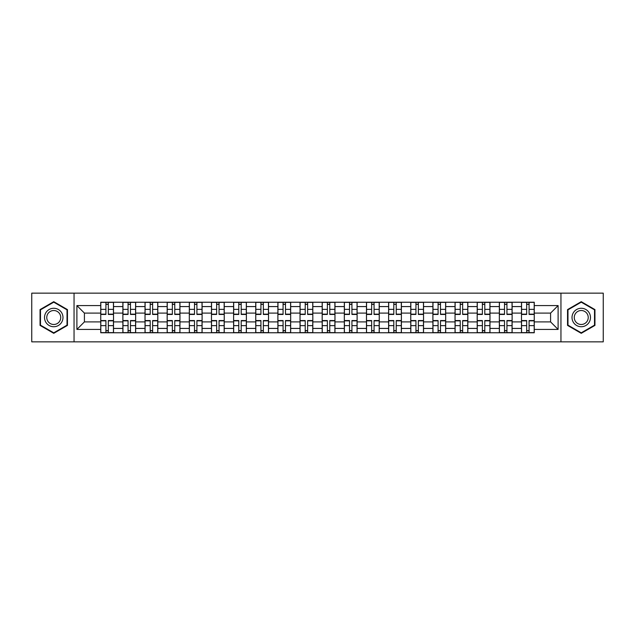 <?xml version="1.0" encoding="UTF-8"?>
<svg xmlns="http://www.w3.org/2000/svg" width="635" height="635" viewBox="0 0 635 635"><rect width="100%" height="100%" fill="white"/><g stroke="black" fill="none" stroke-linecap="round" stroke-linejoin="round"><path stroke-width="0.95" d="M560.951 341.844L603.25 341.844L603.25 293.156L31.75 293.156L31.75 341.844L560.951 341.844L560.951 293.156M122.88 332.764L122.88 306.57L113.514 306.57L113.514 332.764M113.514 306.57L113.514 302.236M122.88 306.57L122.88 302.236M135.66 302.236L135.66 332.764M145.026 332.764L145.026 302.236M157.805 302.236L157.805 332.764M167.172 332.764L167.172 302.236M179.951 302.236L179.951 332.764M189.317 332.764L189.317 302.236M202.097 302.236L202.097 332.764M211.463 332.764L211.463 302.236M224.234 302.236L224.234 332.764M233.609 332.764L233.609 302.236M246.38 302.236L246.38 332.764M255.754 332.764L255.754 302.236M268.526 302.236L268.526 332.764M277.892 332.764L277.892 302.236M290.671 302.236L290.671 332.764M300.037 332.764L300.037 302.236M312.817 302.236L312.817 332.764M322.183 332.764L322.183 302.236M334.962 302.236L334.962 332.764M344.329 332.764L344.329 302.236M357.108 302.236L357.108 332.764M366.474 332.764L366.474 302.236M379.246 302.236L379.246 332.764M388.62 332.764L388.62 302.236M401.391 302.236L401.391 332.764M410.766 332.764L410.766 302.236M423.537 302.236L423.537 332.764M432.903 332.764L432.903 302.236M445.683 302.236L445.683 332.764M455.049 332.764L455.049 302.236M467.828 302.236L467.828 332.764M477.195 332.764L477.195 302.236M489.974 302.236L489.974 332.764M499.34 332.764L499.34 302.236M512.12 302.236L512.12 332.764M521.486 332.764L521.486 302.236M521.486 321.897L512.12 321.897M499.34 321.897L489.974 321.897M477.195 321.897L467.828 321.897M455.049 321.897L445.683 321.897M432.903 321.897L423.537 321.897M410.766 321.897L401.391 321.897M388.62 321.897L379.246 321.897M366.474 321.897L357.108 321.897M344.329 321.897L334.962 321.897M322.183 321.897L312.817 321.897M300.037 321.897L290.671 321.897M277.892 321.897L268.526 321.897M255.754 321.897L246.38 321.897M233.609 321.897L224.234 321.897M211.463 321.897L202.097 321.897M189.317 321.897L179.951 321.897M167.172 321.897L157.805 321.897M145.026 321.897L135.66 321.897M122.88 321.897L113.514 321.897M521.486 313.103L512.12 313.103M499.34 313.103L489.974 313.103M477.195 313.103L467.828 313.103M455.049 313.103L445.683 313.103M432.903 313.103L423.537 313.103M410.766 313.103L401.391 313.103M388.62 313.103L379.246 313.103M366.474 313.103L357.108 313.103M344.329 313.103L334.962 313.103M322.183 313.103L312.817 313.103M300.037 313.103L290.671 313.103M277.892 313.103L268.526 313.103M255.754 313.103L246.38 313.103M233.609 313.103L224.234 313.103M211.463 313.103L202.097 313.103M189.317 313.103L179.951 313.103M167.172 313.103L157.805 313.103M145.026 313.103L135.66 313.103M122.88 313.103L113.514 313.103M84.415 321.897L100.743 321.897L100.743 313.103L84.415 313.103L84.415 321.897L76.891 329.422L76.891 305.578L100.743 305.578L100.743 313.103M534.257 313.103L534.257 321.897L550.585 321.897L550.585 313.103L534.257 313.103L534.257 302.236L100.743 302.236L100.743 305.578M534.257 305.578L558.109 305.578L558.109 329.422L534.257 329.422L534.257 321.897M100.743 321.897L100.743 332.764L534.257 332.764L534.257 329.422M100.743 329.422L76.891 329.422M74.049 341.844L74.049 293.156M67.453 309.594L53.753 301.681L40.053 309.594L40.053 325.406L53.753 333.319L67.453 325.406L67.453 309.594M594.947 309.594L581.247 301.681L567.547 309.594L567.547 325.406L581.247 333.319L594.947 325.406L594.947 309.594M108.331 330.629L105.918 330.629M105.918 304.371L108.331 304.371M130.477 330.629L128.064 330.629M128.064 304.371L130.477 304.371M152.622 330.629L150.209 330.629M150.209 304.371L152.622 304.371M174.768 330.629L172.355 330.629M172.355 304.371L174.768 304.371M196.913 330.629L194.5 330.629M194.5 304.371L196.913 304.371M219.059 330.629L216.646 330.629M216.646 304.371L219.059 304.371M241.197 330.629L238.784 330.629M238.784 304.371L241.197 304.371M263.342 330.629L260.929 330.629M260.929 304.371L263.342 304.371M285.488 330.629L283.075 330.629M283.075 304.371L285.488 304.371M307.634 330.629L305.221 330.629M305.221 304.371L307.634 304.371M329.779 330.629L327.366 330.629M327.366 304.371L329.779 304.371M351.925 330.629L349.512 330.629M349.512 304.371L351.925 304.371M374.071 330.629L371.658 330.629M371.658 304.371L374.071 304.371M396.216 330.629L393.803 330.629M393.803 304.371L396.216 304.371M418.354 330.629L415.941 330.629M415.941 304.371L418.354 304.371M440.5 330.629L438.086 330.629M438.086 304.371L440.5 304.371M462.645 330.629L460.232 330.629M460.232 304.371L462.645 304.371M484.791 330.629L482.378 330.629M482.378 304.371L484.791 304.371M506.936 330.629L504.523 330.629M504.523 304.371L506.936 304.371M529.082 330.629L526.669 330.629M526.669 304.371L529.082 304.371M76.891 305.578L84.415 313.103M550.585 321.897L558.109 329.422M550.585 313.103L558.109 305.578M108.331 314.444L108.331 302.379L113.443 302.379L113.443 314.444L108.331 314.444M105.918 304.228L108.331 304.228M105.918 302.379L100.806 302.379L100.806 314.444L105.918 314.444L105.918 302.379L108.331 302.379M105.918 320.556L105.918 332.621L100.806 332.621L100.806 320.556L105.918 320.556M108.331 330.772L105.918 330.772M108.331 332.621L113.443 332.621L113.443 320.556L108.331 320.556L108.331 332.621L105.918 332.621M130.477 314.444L130.477 302.379L135.588 302.379L135.588 314.444L130.477 314.444M128.064 304.228L130.477 304.228M128.064 302.379L122.952 302.379L122.952 314.444L128.064 314.444L128.064 302.379L130.477 302.379M152.622 314.444L152.622 302.379L157.734 302.379L157.734 314.444L152.622 314.444M150.209 304.228L152.622 304.228M150.209 302.379L145.097 302.379L145.097 314.444L150.209 314.444L150.209 302.379L152.622 302.379M45.76 322.112A9.223 9.223 0 0 0 58.364 325.493A9.223 9.223 0 0 0 61.746 312.888A9.223 9.223 0 0 0 49.141 309.507A9.223 9.223 0 0 0 45.76 322.112M47.704 320.992A6.985 6.985 0 0 0 57.245 323.548A6.985 6.985 0 0 0 59.801 314.007A6.985 6.985 0 0 0 50.26 311.452A6.985 6.985 0 0 0 47.704 320.992M53.753 302.173L67.024 309.84L67.024 325.16L53.753 332.827L40.481 325.16L40.481 309.84L53.753 302.173M573.254 322.112A9.223 9.223 0 0 0 585.859 325.493A9.223 9.223 0 0 0 589.24 312.888A9.223 9.223 0 0 0 576.636 309.507A9.223 9.223 0 0 0 573.254 322.112M575.199 320.992A6.985 6.985 0 0 0 584.74 323.548A6.985 6.985 0 0 0 587.296 314.007A6.985 6.985 0 0 0 577.755 311.452A6.985 6.985 0 0 0 575.199 320.992M581.247 302.173L594.519 309.84L594.519 325.16L581.247 332.827L567.976 325.16L567.976 309.84L581.247 302.173M128.064 320.556L128.064 332.621L122.952 332.621L122.952 320.556L128.064 320.556M130.477 330.772L128.064 330.772M130.477 332.621L135.588 332.621L135.588 320.556L130.477 320.556L130.477 332.621L128.064 332.621M150.209 320.556L150.209 332.621L145.097 332.621L145.097 320.556L150.209 320.556M152.622 330.772L150.209 330.772M152.622 332.621L157.734 332.621L157.734 320.556L152.622 320.556L152.622 332.621L150.209 332.621M174.768 314.444L174.768 302.379L179.88 302.379L179.88 314.444L174.768 314.444M172.355 304.228L174.768 304.228M172.355 302.379L167.243 302.379L167.243 314.444L172.355 314.444L172.355 302.379L174.768 302.379M196.913 314.444L196.913 302.379L202.025 302.379L202.025 314.444L196.913 314.444M194.5 304.228L196.913 304.228M194.5 302.379L189.389 302.379L189.389 314.444L194.5 314.444L194.5 302.379L196.913 302.379M219.059 314.444L219.059 302.379L224.163 302.379L224.163 314.444L219.059 314.444M216.646 304.228L219.059 304.228M216.646 302.379L211.534 302.379L211.534 314.444L216.646 314.444L216.646 302.379L219.059 302.379M172.355 320.556L172.355 332.621L167.243 332.621L167.243 320.556L172.355 320.556M174.768 330.772L172.355 330.772M174.768 332.621L179.88 332.621L179.88 320.556L174.768 320.556L174.768 332.621L172.355 332.621M194.5 320.556L194.5 332.621L189.389 332.621L189.389 320.556L194.5 320.556M196.913 330.772L194.5 330.772M196.913 332.621L202.025 332.621L202.025 320.556L196.913 320.556L196.913 332.621L194.5 332.621M216.646 320.556L216.646 332.621L211.534 332.621L211.534 320.556L216.646 320.556M219.059 330.772L216.646 330.772M219.059 332.621L224.163 332.621L224.163 320.556L219.059 320.556L219.059 332.621L216.646 332.621M241.197 314.444L241.197 302.379L246.309 302.379L246.309 314.444L241.197 314.444M238.784 304.228L241.197 304.228M238.784 302.379L233.68 302.379L233.68 314.444L238.784 314.444L238.784 302.379L241.197 302.379M238.784 320.556L238.784 332.621L233.68 332.621L233.68 320.556L238.784 320.556M241.197 330.772L238.784 330.772M241.197 332.621L246.309 332.621L246.309 320.556L241.197 320.556L241.197 332.621L238.784 332.621M263.342 314.444L263.342 302.379L268.454 302.379L268.454 314.444L263.342 314.444M260.929 304.228L263.342 304.228M260.929 302.379L255.826 302.379L255.826 314.444L260.929 314.444L260.929 302.379L263.342 302.379M260.929 320.556L260.929 332.621L255.826 332.621L255.826 320.556L260.929 320.556M263.342 330.772L260.929 330.772M263.342 332.621L268.454 332.621L268.454 320.556L263.342 320.556L263.342 332.621L260.929 332.621M285.488 314.444L285.488 302.379L290.6 302.379L290.6 314.444L285.488 314.444M283.075 304.228L285.488 304.228M283.075 302.379L277.963 302.379L277.963 314.444L283.075 314.444L283.075 302.379L285.488 302.379M283.075 320.556L283.075 332.621L277.963 332.621L277.963 320.556L283.075 320.556M285.488 330.772L283.075 330.772M285.488 332.621L290.6 332.621L290.6 320.556L285.488 320.556L285.488 332.621L283.075 332.621M307.634 314.444L307.634 302.379L312.745 302.379L312.745 314.444L307.634 314.444M305.221 304.228L307.634 304.228M305.221 302.379L300.109 302.379L300.109 314.444L305.221 314.444L305.221 302.379L307.634 302.379M305.221 320.556L305.221 332.621L300.109 332.621L300.109 320.556L305.221 320.556M307.634 330.772L305.221 330.772M307.634 332.621L312.745 332.621L312.745 320.556L307.634 320.556L307.634 332.621L305.221 332.621M329.779 314.444L329.779 302.379L334.891 302.379L334.891 314.444L329.779 314.444M327.366 304.228L329.779 304.228M327.366 302.379L322.255 302.379L322.255 314.444L327.366 314.444L327.366 302.379L329.779 302.379M327.366 320.556L327.366 332.621L322.255 332.621L322.255 320.556L327.366 320.556M329.779 330.772L327.366 330.772M329.779 332.621L334.891 332.621L334.891 320.556L329.779 320.556L329.779 332.621L327.366 332.621M351.925 314.444L351.925 302.379L357.037 302.379L357.037 314.444L351.925 314.444M349.512 304.228L351.925 304.228M349.512 302.379L344.4 302.379L344.4 314.444L349.512 314.444L349.512 302.379L351.925 302.379M349.512 320.556L349.512 332.621L344.4 332.621L344.4 320.556L349.512 320.556M351.925 330.772L349.512 330.772M351.925 332.621L357.037 332.621L357.037 320.556L351.925 320.556L351.925 332.621L349.512 332.621M374.071 314.444L374.071 302.379L379.174 302.379L379.174 314.444L374.071 314.444M371.658 304.228L374.071 304.228M371.658 302.379L366.546 302.379L366.546 314.444L371.658 314.444L371.658 302.379L374.071 302.379M371.658 320.556L371.658 332.621L366.546 332.621L366.546 320.556L371.658 320.556M374.071 330.772L371.658 330.772M374.071 332.621L379.174 332.621L379.174 320.556L374.071 320.556L374.071 332.621L371.658 332.621M396.216 314.444L396.216 302.379L401.32 302.379L401.32 314.444L396.216 314.444M393.803 304.228L396.216 304.228M393.803 302.379L388.691 302.379L388.691 314.444L393.803 314.444L393.803 302.379L396.216 302.379M393.803 320.556L393.803 332.621L388.691 332.621L388.691 320.556L393.803 320.556M396.216 330.772L393.803 330.772M396.216 332.621L401.32 332.621L401.32 320.556L396.216 320.556L396.216 332.621L393.803 332.621M418.354 314.444L418.354 302.379L423.466 302.379L423.466 314.444L418.354 314.444M415.941 304.228L418.354 304.228M415.941 302.379L410.837 302.379L410.837 314.444L415.941 314.444L415.941 302.379L418.354 302.379M415.941 320.556L415.941 332.621L410.837 332.621L410.837 320.556L415.941 320.556M418.354 330.772L415.941 330.772M418.354 332.621L423.466 332.621L423.466 320.556L418.354 320.556L418.354 332.621L415.941 332.621M440.5 314.444L440.5 302.379L445.611 302.379L445.611 314.444L440.5 314.444M438.086 304.228L440.5 304.228M438.086 302.379L432.975 302.379L432.975 314.444L438.086 314.444L438.086 302.379L440.5 302.379M438.086 320.556L438.086 332.621L432.975 332.621L432.975 320.556L438.086 320.556M440.5 330.772L438.086 330.772M440.5 332.621L445.611 332.621L445.611 320.556L440.5 320.556L440.5 332.621L438.086 332.621M462.645 314.444L462.645 302.379L467.757 302.379L467.757 314.444L462.645 314.444M460.232 304.228L462.645 304.228M460.232 302.379L455.12 302.379L455.12 314.444L460.232 314.444L460.232 302.379L462.645 302.379M460.232 320.556L460.232 332.621L455.12 332.621L455.12 320.556L460.232 320.556M462.645 330.772L460.232 330.772M462.645 332.621L467.757 332.621L467.757 320.556L462.645 320.556L462.645 332.621L460.232 332.621M484.791 314.444L484.791 302.379L489.903 302.379L489.903 314.444L484.791 314.444M482.378 304.228L484.791 304.228M482.378 302.379L477.266 302.379L477.266 314.444L482.378 314.444L482.378 302.379L484.791 302.379M482.378 320.556L482.378 332.621L477.266 332.621L477.266 320.556L482.378 320.556M484.791 330.772L482.378 330.772M484.791 332.621L489.903 332.621L489.903 320.556L484.791 320.556L484.791 332.621L482.378 332.621M506.936 314.444L506.936 302.379L512.048 302.379L512.048 314.444L506.936 314.444M504.523 304.228L506.936 304.228M504.523 302.379L499.412 302.379L499.412 314.444L504.523 314.444L504.523 302.379L506.936 302.379M504.523 320.556L504.523 332.621L499.412 332.621L499.412 320.556L504.523 320.556M506.936 330.772L504.523 330.772M506.936 332.621L512.048 332.621L512.048 320.556L506.936 320.556L506.936 332.621L504.523 332.621M529.082 314.444L529.082 302.379L534.194 302.379L534.194 314.444L529.082 314.444M526.669 304.228L529.082 304.228M526.669 302.379L521.557 302.379L521.557 314.444L526.669 314.444L526.669 302.379L529.082 302.379M526.669 320.556L526.669 332.621L521.557 332.621L521.557 320.556L526.669 320.556M529.082 330.772L526.669 330.772M529.082 332.621L534.194 332.621L534.194 320.556L529.082 320.556L529.082 332.621L526.669 332.621M499.34 306.57L489.974 306.57M477.195 306.57L467.828 306.57M455.049 306.57L445.683 306.57M432.903 306.57L423.537 306.57M410.766 306.57L401.391 306.57M388.62 306.57L379.246 306.57M366.474 306.57L357.108 306.57M344.329 306.57L334.962 306.57M322.183 306.57L312.817 306.57M300.037 306.57L290.671 306.57M277.892 306.57L268.526 306.57M255.754 306.57L246.38 306.57M233.609 306.57L224.234 306.57M211.463 306.57L202.097 306.57M189.317 306.57L179.951 306.57M167.172 306.57L157.805 306.57M145.026 306.57L135.66 306.57M521.486 306.57L512.12 306.57M499.34 328.43L489.974 328.43M477.195 328.43L467.828 328.43M455.049 328.43L445.683 328.43M432.903 328.43L423.537 328.43M410.766 328.43L401.391 328.43M388.62 328.43L379.246 328.43M366.474 328.43L357.108 328.43M344.329 328.43L334.962 328.43M322.183 328.43L312.817 328.43M300.037 328.43L290.671 328.43M277.892 328.43L268.526 328.43M255.754 328.43L246.38 328.43M233.609 328.43L224.234 328.43M211.463 328.43L202.097 328.43M189.317 328.43L179.951 328.43M167.172 328.43L157.805 328.43M145.026 328.43L135.66 328.43M122.88 328.43L113.514 328.43M521.486 328.43L512.12 328.43M108.331 314.15L113.443 314.15M108.331 309.356L113.443 309.356M100.806 314.15L105.918 314.15M100.806 309.356L105.918 309.356M105.918 320.85L100.806 320.85M105.918 325.644L100.806 325.644M113.443 320.85L108.331 320.85M113.443 325.644L108.331 325.644M130.477 314.15L135.588 314.15M130.477 309.356L135.588 309.356M122.952 314.15L128.064 314.15M122.952 309.356L128.064 309.356M152.622 314.15L157.734 314.15M152.622 309.356L157.734 309.356M145.097 314.15L150.209 314.15M145.097 309.356L150.209 309.356M128.064 320.85L122.952 320.85M128.064 325.644L122.952 325.644M135.588 320.85L130.477 320.85M135.588 325.644L130.477 325.644M150.209 320.85L145.097 320.85M150.209 325.644L145.097 325.644M157.734 320.85L152.622 320.85M157.734 325.644L152.622 325.644M174.768 314.15L179.88 314.15M174.768 309.356L179.88 309.356M167.243 314.15L172.355 314.15M167.243 309.356L172.355 309.356M196.913 314.15L202.025 314.15M196.913 309.356L202.025 309.356M189.389 314.15L194.5 314.15M189.389 309.356L194.5 309.356M219.059 314.15L224.163 314.15M219.059 309.356L224.163 309.356M211.534 314.15L216.646 314.15M211.534 309.356L216.646 309.356M172.355 320.85L167.243 320.85M172.355 325.644L167.243 325.644M179.88 320.85L174.768 320.85M179.88 325.644L174.768 325.644M194.5 320.85L189.389 320.85M194.5 325.644L189.389 325.644M202.025 320.85L196.913 320.85M202.025 325.644L196.913 325.644M216.646 320.85L211.534 320.85M216.646 325.644L211.534 325.644M224.163 320.85L219.059 320.85M224.163 325.644L219.059 325.644M241.197 314.15L246.309 314.15M241.197 309.356L246.309 309.356M233.68 314.15L238.784 314.15M233.68 309.356L238.784 309.356M238.784 320.85L233.68 320.85M238.784 325.644L233.68 325.644M246.309 320.85L241.197 320.85M246.309 325.644L241.197 325.644M263.342 314.15L268.454 314.15M263.342 309.356L268.454 309.356M255.826 314.15L260.929 314.15M255.826 309.356L260.929 309.356M260.929 320.85L255.826 320.85M260.929 325.644L255.826 325.644M268.454 320.85L263.342 320.85M268.454 325.644L263.342 325.644M285.488 314.15L290.6 314.15M285.488 309.356L290.6 309.356M277.963 314.15L283.075 314.15M277.963 309.356L283.075 309.356M283.075 320.85L277.963 320.85M283.075 325.644L277.963 325.644M290.6 320.85L285.488 320.85M290.6 325.644L285.488 325.644M307.634 314.15L312.745 314.15M307.634 309.356L312.745 309.356M300.109 314.15L305.221 314.15M300.109 309.356L305.221 309.356M305.221 320.85L300.109 320.85M305.221 325.644L300.109 325.644M312.745 320.85L307.634 320.85M312.745 325.644L307.634 325.644M329.779 314.15L334.891 314.15M329.779 309.356L334.891 309.356M322.255 314.15L327.366 314.15M322.255 309.356L327.366 309.356M327.366 320.85L322.255 320.85M327.366 325.644L322.255 325.644M334.891 320.85L329.779 320.85M334.891 325.644L329.779 325.644M351.925 314.15L357.037 314.15M351.925 309.356L357.037 309.356M344.4 314.15L349.512 314.15M344.4 309.356L349.512 309.356M349.512 320.85L344.4 320.85M349.512 325.644L344.4 325.644M357.037 320.85L351.925 320.85M357.037 325.644L351.925 325.644M374.071 314.15L379.174 314.15M374.071 309.356L379.174 309.356M366.546 314.15L371.658 314.15M366.546 309.356L371.658 309.356M371.658 320.85L366.546 320.85M371.658 325.644L366.546 325.644M379.174 320.85L374.071 320.85M379.174 325.644L374.071 325.644M396.216 314.15L401.32 314.15M396.216 309.356L401.32 309.356M388.691 314.15L393.803 314.15M388.691 309.356L393.803 309.356M393.803 320.85L388.691 320.85M393.803 325.644L388.691 325.644M401.32 320.85L396.216 320.85M401.32 325.644L396.216 325.644M418.354 314.15L423.466 314.15M418.354 309.356L423.466 309.356M410.837 314.15L415.941 314.15M410.837 309.356L415.941 309.356M415.941 320.85L410.837 320.85M415.941 325.644L410.837 325.644M423.466 320.85L418.354 320.85M423.466 325.644L418.354 325.644M440.5 314.15L445.611 314.15M440.5 309.356L445.611 309.356M432.975 314.15L438.086 314.15M432.975 309.356L438.086 309.356M438.086 320.85L432.975 320.85M438.086 325.644L432.975 325.644M445.611 320.85L440.5 320.85M445.611 325.644L440.5 325.644M462.645 314.15L467.757 314.15M462.645 309.356L467.757 309.356M455.12 314.15L460.232 314.15M455.12 309.356L460.232 309.356M460.232 320.85L455.12 320.85M460.232 325.644L455.12 325.644M467.757 320.85L462.645 320.85M467.757 325.644L462.645 325.644M484.791 314.15L489.903 314.15M484.791 309.356L489.903 309.356M477.266 314.15L482.378 314.15M477.266 309.356L482.378 309.356M482.378 320.85L477.266 320.85M482.378 325.644L477.266 325.644M489.903 320.85L484.791 320.85M489.903 325.644L484.791 325.644M506.936 314.15L512.048 314.15M506.936 309.356L512.048 309.356M499.412 314.15L504.523 314.15M499.412 309.356L504.523 309.356M504.523 320.85L499.412 320.85M504.523 325.644L499.412 325.644M512.048 320.85L506.936 320.85M512.048 325.644L506.936 325.644M529.082 314.15L534.194 314.15M529.082 309.356L534.194 309.356M521.557 314.15L526.669 314.15M521.557 309.356L526.669 309.356M526.669 320.85L521.557 320.85M526.669 325.644L521.557 325.644M534.194 320.85L529.082 320.85M534.194 325.644L529.082 325.644"/></g></svg>
